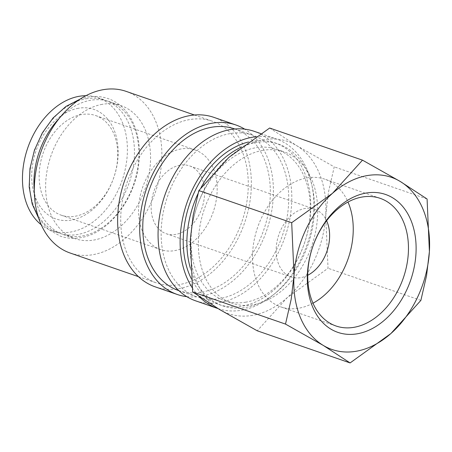 <?xml version="1.0" encoding="UTF-8"?>
<svg xmlns="http://www.w3.org/2000/svg" width="452" height="452" viewBox="0 0 452 452"><rect width="100%" height="100%" fill="white"/><g stroke="black" fill="none" stroke-linecap="round" stroke-linejoin="round"><path stroke-width="0.34" stroke-dasharray="2.26 1.69" d="M86.14 98.756A70.359 49.901 -70.9 0 1 105 100.118A70.359 49.901 -70.9 0 1 132.605 170.251A70.359 49.901 -70.9 0 1 77.84 234.458A70.359 49.901 -70.9 0 1 58.975 233.096A70.359 49.901 -70.9 0 1 31.369 162.963A70.359 49.901 -70.9 0 1 86.14 98.756M191.151 278.449A85.535 60.664 109.1 0 0 219.022 304.552A85.535 60.664 109.1 0 0 241.956 306.202A85.535 60.664 109.1 0 0 308.535 228.147A85.535 60.664 109.1 0 0 274.974 142.883A85.535 60.664 109.1 0 0 252.041 141.233A85.535 60.664 109.1 0 0 248.312 142.024M190.371 268.172A85.535 60.664 109.1 0 0 222.7 305.823A85.535 60.664 109.1 0 0 245.628 307.473A85.535 60.664 109.1 0 0 312.208 229.424A85.535 60.664 109.1 0 0 278.652 144.16A85.535 60.664 109.1 0 0 255.719 142.504A85.535 60.664 109.1 0 0 241.566 146.996M201.033 187.625A85.535 60.664 109.1 0 0 198.016 193.625M195.609 300.823A89.677 63.596 109.1 0 0 219.649 302.557A89.677 63.596 109.1 0 0 289.449 220.729A89.677 63.596 109.1 0 0 254.267 131.34M192.117 287.608A89.677 63.596 109.1 0 0 199.106 296.472M217.988 308.569A89.677 63.596 109.1 0 0 241.707 310.191A89.677 63.596 109.1 0 0 311.513 228.362A89.677 63.596 109.1 0 0 276.33 138.973A89.677 63.596 109.1 0 0 255.996 136.724M178.58 290.551A85.535 60.664 109.1 0 0 201.513 292.201A85.535 60.664 109.1 0 0 268.092 214.152A85.535 60.664 109.1 0 0 234.531 128.888M229.983 133.6A85.535 60.664 109.1 0 0 163.404 211.649A85.535 60.664 109.1 0 0 196.965 296.913A85.535 60.664 109.1 0 0 219.892 298.569A85.535 60.664 109.1 0 0 286.472 220.514A85.535 60.664 109.1 0 0 252.917 135.25A85.535 60.664 109.1 0 0 229.983 133.6M155.166 286.828A89.677 63.596 109.1 0 0 179.207 288.562A89.677 63.596 109.1 0 0 249.007 206.733A89.677 63.596 109.1 0 0 213.824 117.339M186.761 296.648A89.677 63.596 109.1 0 0 201.264 296.196A89.677 63.596 109.1 0 0 269.528 221.034A89.677 63.596 109.1 0 0 244.73 129.153M70.116 253.013A85.535 60.664 109.1 0 0 93.05 254.662A85.535 60.664 109.1 0 0 159.629 176.613A85.535 60.664 109.1 0 0 126.068 91.349M189.541 119.599A85.535 60.664 109.1 0 0 122.961 197.654A85.535 60.664 109.1 0 0 156.522 282.918A85.535 60.664 109.1 0 0 179.45 284.568A85.535 60.664 109.1 0 0 246.029 206.519A85.535 60.664 109.1 0 0 212.474 121.255A85.535 60.664 109.1 0 0 189.541 119.599M252.657 315.338A91.055 64.574 -70.9 0 1 219.531 309.501A91.055 64.574 -70.9 0 1 190.337 239.385A91.055 64.574 -70.9 0 1 228.836 157.42A91.055 64.574 -70.9 0 1 263.397 139.73A91.055 64.574 -70.9 0 1 296.523 145.567A91.055 64.574 -70.9 0 1 325.717 215.683L328.039 268.256L287.223 297.653A91.055 64.574 -70.9 0 1 252.657 315.338M312.987 303.19A67.54 47.901 -70.9 0 1 298.902 308.185A67.54 47.901 -70.9 0 1 280.794 306.885A67.54 47.901 -70.9 0 1 254.295 239.56A67.54 47.901 -70.9 0 1 306.868 177.93A67.54 47.901 -70.9 0 1 324.971 179.235A67.54 47.901 -70.9 0 1 347.995 202.038M34.307 190.495A70.359 49.901 109.1 0 0 63.393 234.628A70.359 49.901 109.1 0 0 82.258 235.984A70.359 49.901 109.1 0 0 137.024 171.783A70.359 49.901 109.1 0 0 109.418 101.643A70.359 49.901 109.1 0 0 90.558 100.287A70.359 49.901 109.1 0 0 59.274 118.356M102.242 104.333A70.359 49.901 109.1 0 0 47.477 168.534A70.359 49.901 109.1 0 0 75.083 238.673A70.359 49.901 109.1 0 0 93.943 240.029A70.359 49.901 109.1 0 0 148.714 175.828A70.359 49.901 109.1 0 0 121.108 105.689A70.359 49.901 109.1 0 0 102.242 104.333M245.956 302.151A80.021 56.749 -70.9 0 1 224.503 300.608A80.021 56.749 -70.9 0 1 193.111 220.842A80.021 56.749 -70.9 0 1 255.397 147.827A80.021 56.749 -70.9 0 1 276.844 149.375A80.021 56.749 -70.9 0 1 308.241 229.136A80.021 56.749 -70.9 0 1 245.956 302.151M262.748 150.375A80.021 56.749 109.1 0 0 200.462 223.39A80.021 56.749 109.1 0 0 231.859 303.151A80.021 56.749 109.1 0 0 253.306 304.699A80.021 56.749 109.1 0 0 315.592 231.678A80.021 56.749 109.1 0 0 284.201 151.917A80.021 56.749 109.1 0 0 262.748 150.375M179.992 165.206A35.872 25.436 109.1 0 0 152.075 197.936A35.872 25.436 109.1 0 0 166.144 233.69A35.872 25.436 109.1 0 0 175.76 234.385A35.872 25.436 109.1 0 0 203.682 201.654A35.872 25.436 109.1 0 0 189.608 165.895A35.872 25.436 109.1 0 0 179.992 165.206M307.739 275.262A35.872 25.436 -70.9 0 1 300.766 277.647A35.872 25.436 -70.9 0 1 291.15 276.957A35.872 25.436 -70.9 0 1 277.076 241.198A35.872 25.436 -70.9 0 1 304.998 208.468A35.872 25.436 -70.9 0 1 314.615 209.163A35.872 25.436 -70.9 0 1 326.604 220.745M81.552 114.559A52.703 37.375 109.1 0 0 40.527 162.647A52.703 37.375 109.1 0 0 61.206 215.18A52.703 37.375 109.1 0 0 75.337 216.203A52.703 37.375 109.1 0 0 116.356 168.11A52.703 37.375 109.1 0 0 95.683 115.576A52.703 37.375 109.1 0 0 81.552 114.559M180.986 148.974A52.703 37.375 109.1 0 0 139.962 197.066A52.703 37.375 109.1 0 0 160.641 249.6A52.703 37.375 109.1 0 0 174.771 250.617A52.703 37.375 109.1 0 0 215.79 202.524A52.703 37.375 109.1 0 0 195.117 149.991A52.703 37.375 109.1 0 0 180.986 148.974M78.349 108.26A57.975 41.115 109.1 0 0 31.838 171.709A57.975 41.115 109.1 0 0 71.512 220.067A57.975 41.115 109.1 0 0 118.028 156.618A57.975 41.115 109.1 0 0 78.349 108.26M85.908 95.7A70.359 49.901 -70.9 0 1 97.943 97.672A70.359 49.901 -70.9 0 1 125.549 167.811A70.359 49.901 -70.9 0 1 70.783 232.012A70.359 49.901 -70.9 0 1 51.918 230.656A70.359 49.901 -70.9 0 1 41.239 224.768M269.646 128.023L296.523 145.567L334.237 166.867L328.542 191.721L325.717 215.683A91.055 64.574 -70.9 0 1 287.223 297.653L257.244 330.796M427.083 198.999L334.237 166.867M420.88 300.388L328.039 268.256M38.804 218.57L48.358 229.413L60.387 236.164C66.856 238.373 73.625 238.871 80.71 237.639C109.39 233.385 136.385 197.388 139.007 161.098C141.917 132.024 129.21 105.536 108.005 98.581C101.542 96.366 94.767 95.875 87.688 97.101L80.168 99.067M219.022 304.552L222.7 305.823M178.913 290.67L196.965 296.913M138.47 276.669L156.522 282.918M380.188 198.343L324.971 179.235M63.393 234.628L75.083 238.673M224.503 300.608L231.859 303.151M166.144 233.69L291.15 276.957M61.206 215.18L160.641 249.6M51.918 230.656L58.975 233.096M97.943 97.672L105 100.118M95.683 115.576L195.117 149.991M189.608 165.895L314.615 209.163M276.844 149.375L284.201 151.917M109.418 101.643L121.108 105.689M336.011 325.994L280.794 306.885M194.422 115.006L212.474 121.255M234.865 129.001L252.917 135.25M260.77 133.589L276.33 138.973M274.974 142.883L278.652 144.16"/><path stroke-width="0.68" d="M248.312 142.024A85.535 60.664 109.1 0 0 192.405 196.727A85.535 60.664 109.1 0 0 191.151 278.449M241.566 146.996A85.535 60.664 109.1 0 0 201.033 187.625M198.016 193.625A85.535 60.664 109.1 0 0 190.371 268.172M260.77 133.589L254.267 131.34A89.677 63.596 109.1 0 0 230.226 129.605A89.677 63.596 109.1 0 0 160.426 211.434A89.677 63.596 109.1 0 0 195.609 300.823L217.666 308.462A89.677 63.596 109.1 0 0 217.988 308.569M255.996 136.724A89.677 63.596 109.1 0 0 252.289 137.244A89.677 63.596 109.1 0 0 188.992 197.304A89.677 63.596 109.1 0 0 192.117 287.608M199.106 296.472A89.677 63.596 109.1 0 0 217.666 308.462M234.865 129.001L234.531 128.888A85.535 60.664 109.1 0 0 211.598 127.238A85.535 60.664 109.1 0 0 145.019 205.287A85.535 60.664 109.1 0 0 178.58 290.551L178.913 290.67M244.73 129.153A89.677 63.596 109.1 0 0 235.887 124.978L213.824 117.339A89.677 63.596 109.1 0 0 189.783 115.61A89.677 63.596 109.1 0 0 119.983 197.439A89.677 63.596 109.1 0 0 155.166 286.828L177.224 294.461A89.677 63.596 109.1 0 0 186.761 296.648M235.887 124.978A89.677 63.596 109.1 0 0 211.847 123.243A89.677 63.596 109.1 0 0 142.041 205.072A89.677 63.596 109.1 0 0 177.224 294.461M194.422 115.006L126.068 91.349A85.535 60.664 109.1 0 0 103.141 89.699A85.535 60.664 109.1 0 0 36.561 167.748A85.535 60.664 109.1 0 0 70.116 253.013L138.47 276.669M350.091 362.933L390.901 333.536A91.055 64.574 -70.9 0 1 356.34 351.227A91.055 64.574 -70.9 0 1 323.214 345.384L350.091 362.933L257.244 330.796L219.531 309.501L192.654 291.952L190.337 239.385L193.162 215.423L198.857 190.563L228.836 157.42L269.646 128.023L362.493 160.155L332.514 193.303A91.055 64.574 -70.9 0 1 367.08 175.613A91.055 64.574 -70.9 0 1 400.206 181.45A91.055 64.574 -70.9 0 1 429.4 251.566A91.055 64.574 -70.9 0 1 390.901 333.536L420.88 300.388L426.575 275.528L429.4 251.566L427.083 198.999L400.206 181.45L362.493 160.155M362.08 197.038A67.54 47.901 -70.9 0 1 380.188 198.343A67.54 47.901 -70.9 0 1 406.687 265.669A67.54 47.901 -70.9 0 1 354.114 327.299A67.54 47.901 -70.9 0 1 336.011 325.994A67.54 47.901 -70.9 0 1 309.513 258.668A67.54 47.901 -70.9 0 1 362.08 197.038M347.995 202.038A67.54 47.901 -70.9 0 1 312.987 303.19M366.013 193.066A72.958 51.743 -70.9 0 1 415.947 253.922A72.958 51.743 -70.9 0 1 357.408 333.774A72.958 51.743 -70.9 0 1 307.473 272.912A72.958 51.743 -70.9 0 1 366.013 193.066M59.274 118.356A70.359 49.901 109.1 0 0 34.307 190.495M41.239 224.768A70.359 49.901 -70.9 0 1 26.363 152.251A70.359 49.901 -70.9 0 1 79.083 96.316A70.359 49.901 -70.9 0 1 85.908 95.7M326.604 220.745A35.872 25.436 -70.9 0 1 307.739 275.262M332.514 193.303L291.698 222.7L294.02 275.268A91.055 64.574 -70.9 0 1 332.514 193.303M294.02 275.268L291.195 299.23L285.5 324.09L323.214 345.384A91.055 64.574 -70.9 0 1 294.02 275.268M291.698 222.7L198.857 190.563M285.5 324.09L192.654 291.952M38.804 218.57L32.188 203.993L29.194 186.953L29.973 168.596L34.454 150.154L42.33 132.888L53.065 117.978L65.952 106.435L80.168 99.067"/></g></svg>
